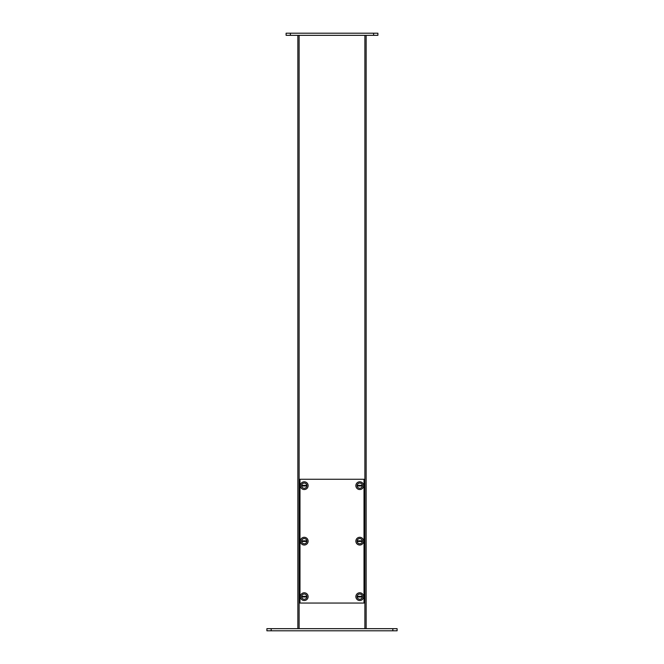 <?xml version="1.0" encoding="UTF-8"?>
<svg xmlns="http://www.w3.org/2000/svg" width="664" height="664" viewBox="0 0 664 664"><rect width="100%" height="100%" fill="white"/><g stroke="black" fill="none" stroke-linecap="round" stroke-linejoin="round"><path stroke-width="1" d="M299.115 628.667L299.115 35.333M364.885 35.333L364.885 628.667M366.146 628.667L366.146 35.333M297.854 35.333L297.854 628.667M266.903 630.8L397.097 630.8L397.097 628.667L266.903 628.667L266.903 630.8L266.903 628.667M299.987 603.053L299.987 479.267L364.013 479.267L364.013 603.053L299.987 603.053M304.253 488.289A2.614 2.614 0 0 1 301.987 484.363A2.614 2.614 0 0 1 306.519 484.363A2.614 2.614 0 0 1 304.253 488.289A2.639 2.639 0 0 1 301.614 485.666A2.639 2.639 0 0 1 304.253 483.027A2.639 2.639 0 0 1 306.892 485.666A2.639 2.639 0 0 1 304.253 488.306M306.444 485.998L302.07 485.998A2.208 2.208 0 0 1 302.07 485.342L306.444 485.342A2.208 2.208 0 0 1 306.444 485.998M304.452 489.534A3.868 3.868 0 0 1 300.809 483.907A3.868 3.868 0 0 1 307.498 483.566A3.868 3.868 0 0 1 304.452 489.534M304.253 543.774A2.614 2.614 0 0 1 301.987 539.849A2.614 2.614 0 0 1 306.519 539.849A2.614 2.614 0 0 1 304.253 543.774M306.892 541.16A2.639 2.639 0 0 1 304.253 543.799A2.639 2.639 0 0 1 301.614 541.16A2.639 2.639 0 0 1 304.253 538.521A2.639 2.639 0 0 1 306.892 541.16A2.639 2.639 0 0 0 304.253 538.521A2.639 2.639 0 0 0 301.614 541.16A2.639 2.639 0 0 0 304.253 543.799M306.444 541.492L302.07 541.492A2.208 2.208 0 0 1 302.07 540.828L306.444 540.828A2.208 2.208 0 0 1 306.444 541.492M304.452 545.019A3.868 3.868 0 0 1 300.809 539.4A3.868 3.868 0 0 1 307.498 539.06A3.868 3.868 0 0 1 304.452 545.019M304.253 599.268A2.614 2.614 0 0 1 301.987 595.342A2.614 2.614 0 0 1 306.519 595.342A2.614 2.614 0 0 1 304.253 599.268M306.892 596.654A2.639 2.639 0 0 1 304.253 599.293A2.639 2.639 0 0 1 301.614 596.654A2.639 2.639 0 0 1 304.253 594.014A2.639 2.639 0 0 1 306.892 596.654A2.639 2.639 0 0 0 304.253 594.014A2.639 2.639 0 0 0 301.614 596.654A2.639 2.639 0 0 0 304.253 599.293M306.444 596.977L302.07 596.977A2.208 2.208 0 0 1 302.07 596.322L306.444 596.322A2.208 2.208 0 0 1 306.444 596.977M304.452 600.513A3.868 3.868 0 0 1 300.809 594.894A3.868 3.868 0 0 1 307.498 594.546A3.868 3.868 0 0 1 304.452 600.513M359.747 488.289A2.614 2.614 0 0 1 357.481 484.363A2.614 2.614 0 0 1 362.013 484.363A2.614 2.614 0 0 1 359.747 488.289A2.639 2.639 0 0 1 357.107 485.666A2.639 2.639 0 0 1 359.747 483.027A2.639 2.639 0 0 1 362.386 485.666A2.639 2.639 0 0 1 359.747 488.306M361.93 485.998L357.556 485.998A2.208 2.208 0 0 1 357.556 485.342L361.93 485.342A2.208 2.208 0 0 1 361.93 485.998M359.946 489.534A3.868 3.868 0 0 1 356.302 483.907A3.868 3.868 0 0 1 362.992 483.566A3.868 3.868 0 0 1 359.946 489.534M359.747 543.774A2.614 2.614 0 0 1 357.481 539.849A2.614 2.614 0 0 1 362.013 539.849A2.614 2.614 0 0 1 359.747 543.774M362.386 541.16A2.639 2.639 0 0 1 359.747 543.799A2.639 2.639 0 0 1 357.107 541.16A2.639 2.639 0 0 1 359.747 538.521A2.639 2.639 0 0 1 362.386 541.16M361.93 541.492L357.556 541.492A2.208 2.208 0 0 1 357.556 540.828L361.93 540.828A2.208 2.208 0 0 1 361.93 541.492M359.946 545.019A3.868 3.868 0 0 1 356.302 539.4A3.868 3.868 0 0 1 362.992 539.06A3.868 3.868 0 0 1 359.946 545.019M359.747 599.268A2.614 2.614 0 0 1 357.481 595.342A2.614 2.614 0 0 1 362.013 595.342A2.614 2.614 0 0 1 359.747 599.268M362.386 596.654A2.639 2.639 0 0 1 359.747 599.293A2.639 2.639 0 0 1 357.107 596.654A2.639 2.639 0 0 1 359.747 594.014A2.639 2.639 0 0 1 362.386 596.654M361.93 596.977L357.556 596.977A2.208 2.208 0 0 1 357.556 596.322L361.93 596.322A2.208 2.208 0 0 1 361.93 596.977M359.946 600.513A3.868 3.868 0 0 1 356.302 594.894A3.868 3.868 0 0 1 362.992 594.546A3.868 3.868 0 0 1 359.946 600.513M290.384 33.2L286.109 33.2L286.109 35.333L377.891 35.333L377.891 33.2L290.384 33.2L290.384 35.333M286.109 35.333L286.109 33.2M392.831 630.8L392.831 628.667M271.169 630.8L271.169 628.667M373.616 33.2L373.616 35.333"/></g></svg>

